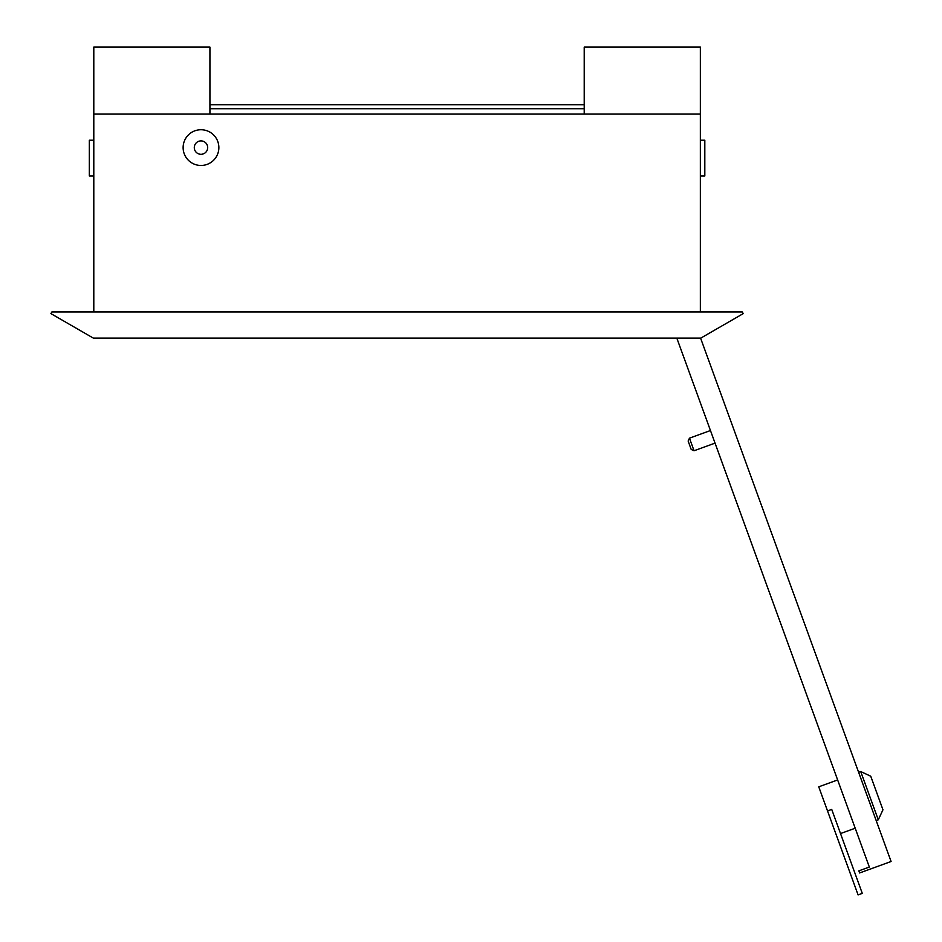 <?xml version="1.0" encoding="UTF-8"?>
<svg xmlns="http://www.w3.org/2000/svg" width="942" height="942" viewBox="0 0 942 942"><rect width="100%" height="100%" fill="white"/><g stroke="black" fill="none" stroke-linecap="round" stroke-linejoin="round"><path stroke-width="1.41" d="M200.987 165.462A17.863 17.863 0 0 0 218.862 147.6A17.863 17.863 0 0 0 200.987 129.737A17.863 17.863 0 0 0 183.125 147.6A17.863 17.863 0 0 0 200.987 165.462M207.687 147.6A6.7 6.7 0 0 0 200.987 140.9A6.7 6.7 0 0 0 194.287 147.6A6.7 6.7 0 0 0 200.987 154.3A6.7 6.7 0 0 0 207.687 147.6M93.8 311.967L93.8 114.1L700.353 114.1L700.353 311.967M209.925 114.1L209.925 47.1L93.8 47.1L93.8 114.1M742.284 311.967L51.869 311.967L50.915 313.615L93.317 338.096L700.824 338.096L743.226 313.615L742.284 311.967M584.217 114.1L584.217 47.1L700.353 47.1L700.353 114.1M93.8 175.966L89.325 175.966L89.325 140.228L93.8 140.228M700.353 140.228L704.816 140.228L704.816 175.966L700.353 175.966M870.738 776.22L882.96 809.79L878.285 819.811L860.717 771.545L870.738 776.22M840.511 833.564L855.206 828.218L869.336 867.04L676.815 338.096L710.456 430.529L689.473 438.171L694.054 450.759L715.037 443.129L837.638 779.952L818.751 786.817L827.535 810.956L831.727 809.425L862.283 893.369L858.08 894.9L827.535 810.956M876.19 820.576L878.285 819.811M858.621 772.31L860.717 771.545M694.054 450.759L691.192 449.428L688.143 441.033L689.473 438.171M869.336 867.04L858.845 870.855L859.61 872.963L891.085 861.494L700.577 338.096M209.925 104.715L584.217 104.715M209.925 108.742L584.217 108.742"/></g></svg>
